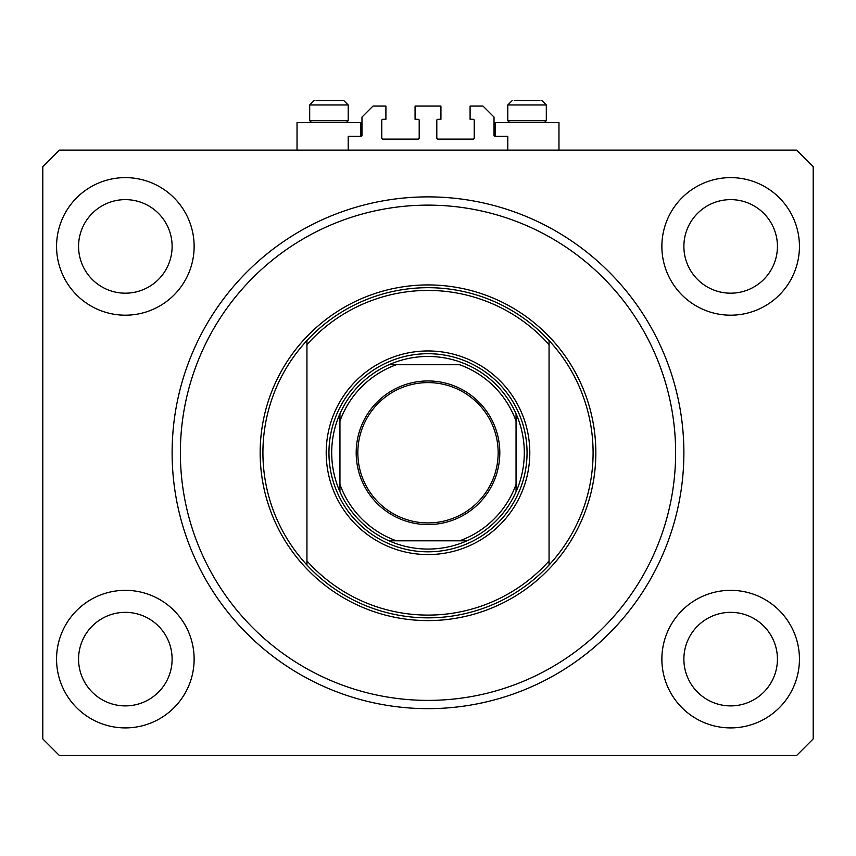 <?xml version="1.0" encoding="UTF-8"?>
<svg xmlns="http://www.w3.org/2000/svg" width="856" height="856" viewBox="0 0 856 856"><rect width="100%" height="100%" fill="white"/><g stroke="black" fill="none" stroke-linecap="round" stroke-linejoin="round"><path stroke-width="1.28" d="M507.79 150.11L507.79 136.35L495.132 136.35A1.102 1.102 0 0 1 494.03 135.248L494.03 117.09L483.03 106.08L470.094 106.08L470.094 119.294L473.122 119.294A1.102 1.102 0 0 1 474.224 120.386L474.224 137.998A1.102 1.102 0 0 1 473.122 139.1L437.908 139.1A1.102 1.102 0 0 1 436.806 137.998L436.806 120.386A1.102 1.102 0 0 1 437.908 119.294L440.936 119.294L440.936 106.08L415.064 106.08L415.064 119.294L418.092 119.294A1.102 1.102 0 0 1 419.194 120.386L419.194 137.998A1.102 1.102 0 0 1 418.092 139.1L382.878 139.1A1.102 1.102 0 0 1 381.776 137.998L381.776 120.386A1.102 1.102 0 0 1 382.878 119.294L385.906 119.294L385.906 106.08L372.97 106.08L361.97 117.09L361.97 135.248A1.102 1.102 0 0 1 360.868 136.35L348.21 136.35L348.21 150.11M56.56 659.12A68.79 68.79 0 0 0 125.34 727.91A68.79 68.79 0 0 0 194.13 659.12A68.79 68.79 0 0 0 125.34 590.33A68.79 68.79 0 0 0 56.56 659.12M661.87 659.12A68.79 68.79 0 0 0 730.66 727.91A68.79 68.79 0 0 0 799.44 659.12A68.79 68.79 0 0 0 730.66 590.33A68.79 68.79 0 0 0 661.87 659.12M661.87 246.41A68.79 68.79 0 0 0 730.66 315.19A68.79 68.79 0 0 0 799.44 246.41A68.79 68.79 0 0 0 730.66 177.62A68.79 68.79 0 0 0 661.87 246.41M56.56 246.41A68.79 68.79 0 0 0 125.34 315.19A68.79 68.79 0 0 0 194.13 246.41A68.79 68.79 0 0 0 125.34 177.62A68.79 68.79 0 0 0 56.56 246.41M495.132 136.35L495.132 122.59L558.968 122.59L558.968 150.11M360.868 136.35L360.868 122.59L297.032 122.59L297.032 150.11M172.12 452.76A255.88 255.88 0 0 0 428 708.65A255.88 255.88 0 0 0 683.88 452.76A255.88 255.88 0 0 0 428 196.88A255.88 255.88 0 0 0 172.12 452.76M683.88 659.12A46.77 46.77 0 0 0 730.66 705.89A46.77 46.77 0 0 0 777.43 659.12A46.77 46.77 0 0 0 730.66 612.35A46.77 46.77 0 0 0 683.88 659.12M78.57 659.12A46.77 46.77 0 0 0 125.34 705.89A46.77 46.77 0 0 0 172.12 659.12A46.77 46.77 0 0 0 125.34 612.35A46.77 46.77 0 0 0 78.57 659.12M78.57 246.41A46.77 46.77 0 0 0 125.34 293.18A46.77 46.77 0 0 0 172.12 246.41A46.77 46.77 0 0 0 125.34 199.63A46.77 46.77 0 0 0 78.57 246.41M683.88 246.41A46.77 46.77 0 0 0 730.66 293.18A46.77 46.77 0 0 0 777.43 246.41A46.77 46.77 0 0 0 730.66 199.63A46.77 46.77 0 0 0 683.88 246.41M59.31 755.42L796.69 755.42L813.2 738.91L813.2 166.61L796.69 150.11L59.31 150.11L42.8 166.61L42.8 738.91L59.31 755.42M343.802 100.58L348.21 104.978L309.69 104.978L309.69 120.717L311.563 122.59L309.69 120.717L348.21 120.717L348.21 104.978L343.802 100.58L316.078 100.58M539.922 100.58L514.189 100.58M543.731 120.717L546.31 120.717L546.31 104.978L507.79 104.978L512.198 100.58L507.79 104.978L507.79 120.717L543.731 120.717M324.135 100.58L319.32 100.58M529.8 452.76A101.8 101.8 0 0 1 428 554.57A101.8 101.8 0 0 1 326.2 452.76A101.8 101.8 0 0 1 428 350.96A101.8 101.8 0 0 1 529.8 452.76M675.63 452.76A247.63 247.63 0 0 0 428 205.13A247.63 247.63 0 0 0 180.37 452.76A247.63 247.63 0 0 0 428 700.39A247.63 247.63 0 0 0 675.63 452.76M593.09 452.76A165.09 165.09 0 0 0 549.06 340.528L549.06 344.615A162.33 162.33 0 0 0 306.94 344.615L306.94 560.915A162.33 162.33 0 0 0 549.06 560.915L549.06 565.003A165.09 165.09 0 0 0 593.09 452.76M306.94 340.528A165.09 165.09 0 0 0 306.94 565.003A165.09 165.09 0 0 0 549.06 565.003L549.06 340.528A165.09 165.09 0 0 0 306.94 340.528L306.94 344.615L306.94 340.528M306.94 560.915L306.94 565.003L306.94 560.915M499.808 452.76A71.808 71.808 0 0 1 428 524.578A71.808 71.808 0 0 1 356.192 452.76A71.808 71.808 0 0 1 428 380.952A71.808 71.808 0 0 1 499.808 452.76M357.84 452.76A70.16 70.16 0 0 0 428 522.92A70.16 70.16 0 0 0 498.16 452.76A70.16 70.16 0 0 0 428 382.6A70.16 70.16 0 0 0 357.84 452.76M339.95 414.668L339.95 484.378A93.55 93.55 0 0 0 396.392 540.81L388.988 540.81A96.3 96.3 0 0 0 516.05 491.772L516.05 484.378L516.05 491.772A96.3 96.3 0 0 0 516.05 413.758L516.05 421.152L516.05 413.758A96.3 96.3 0 0 0 388.988 364.72L396.392 364.72L388.988 364.72A96.3 96.3 0 0 0 339.95 491.772L339.95 484.378L339.95 491.772A96.3 96.3 0 0 0 388.988 540.81L466.103 540.81M328.95 452.76A99.05 99.05 0 0 1 428 353.71A99.05 99.05 0 0 1 527.05 452.76A99.05 99.05 0 0 1 428 551.81A99.05 99.05 0 0 1 328.95 452.76M516.05 491.772A96.3 96.3 0 0 1 467.012 540.81L459.608 540.81A93.55 93.55 0 0 0 516.05 484.378L516.05 421.152A93.55 93.55 0 0 0 459.608 364.72L396.392 364.72A93.55 93.55 0 0 0 339.95 421.152L339.95 413.758A96.3 96.3 0 0 1 388.988 364.72M595.84 452.76A167.84 167.84 0 0 1 428 620.6A167.84 167.84 0 0 1 260.16 452.76A167.84 167.84 0 0 1 428 284.93A167.84 167.84 0 0 1 595.84 452.76M388.988 540.81A96.3 96.3 0 0 1 339.95 491.772M467.012 364.72A96.3 96.3 0 0 1 516.05 413.758M346.338 122.59L348.21 120.717L346.338 122.59M309.69 104.978L314.088 100.58L309.69 104.978M546.31 104.978L541.912 100.58L546.31 104.978M544.437 122.59L546.31 120.717M509.662 122.59L507.79 120.717"/></g></svg>
